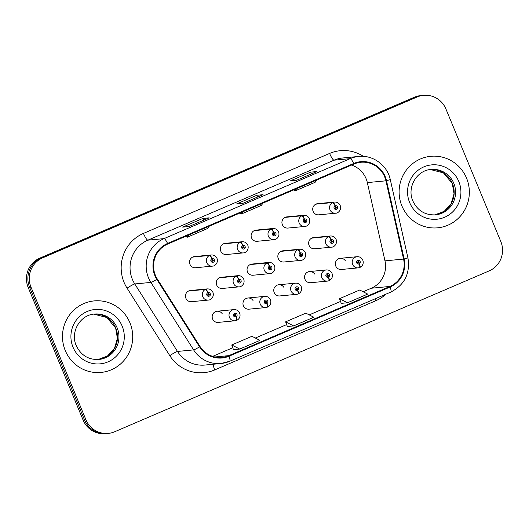 <?xml version="1.0" encoding="UTF-8"?>
<svg xmlns="http://www.w3.org/2000/svg" width="529" height="529" viewBox="0 0 529 529"><rect width="100%" height="100%" fill="white"/><g stroke="black" fill="none" stroke-linecap="round" stroke-linejoin="round"><path stroke-width="0.79" d="M253.027 300.518A5.614 5.488 84.5 0 0 243.393 305.755A5.614 5.488 84.5 0 0 248.98 309.174L265.829 307.561A5.614 5.488 -95.5 0 1 260.242 304.142A5.614 5.488 -95.5 0 1 264.758 296.385C267.396 296.286 269.294 297.43 270.431 299.817L270.841 301.451C270.954 303.963 269.909 305.822 267.707 307.032A3.743 0.741 -115.8 0 0 266.867 303.586A1.871 1.832 84.5 0 0 267.767 301.173A1.871 1.832 84.5 0 0 265.366 300.174A1.871 1.832 84.5 0 0 264.394 302.621A1.871 1.832 84.5 0 0 266.722 303.653L266.338 302.601A0.747 0.734 -95.5 0 1 265.406 302.185A0.747 0.734 -95.5 0 1 266.008 301.153A0.747 0.734 -95.5 0 1 266.398 302.575L266.867 303.586M283.822 287.287A5.614 5.488 84.5 0 0 274.187 292.53A5.614 5.488 84.5 0 0 279.775 295.942L296.624 294.329A5.614 5.488 -95.5 0 1 291.036 290.917A5.614 5.488 -95.5 0 1 295.552 283.154C298.191 283.055 300.088 284.205 301.226 286.586L301.636 288.226C301.748 290.738 300.703 292.597 298.501 293.807A3.743 0.741 -115.8 0 0 297.662 290.361A1.871 1.832 84.5 0 0 298.561 287.948A1.871 1.832 84.5 0 0 296.161 286.943A1.871 1.832 84.5 0 0 295.189 289.389A1.871 1.832 84.5 0 0 297.516 290.421L297.133 289.37A0.747 0.734 -95.5 0 1 296.2 288.96A0.747 0.734 -95.5 0 1 296.802 287.921A0.747 0.734 -95.5 0 1 297.192 289.343L297.662 290.361M314.616 274.062A5.614 5.488 84.5 0 0 304.982 279.299A5.614 5.488 84.5 0 0 310.569 282.717L327.418 281.104A5.614 5.488 -95.5 0 1 321.83 277.685A5.614 5.488 -95.5 0 1 326.347 269.929C328.985 269.83 330.876 270.974 332.02 273.361L332.43 274.994C332.543 277.507 331.498 279.365 329.296 280.575A3.743 0.741 -115.8 0 0 328.456 277.13A1.871 1.832 84.5 0 0 329.349 274.716A1.871 1.832 84.5 0 0 326.955 273.718A1.871 1.832 84.5 0 0 325.983 276.164A1.871 1.832 84.5 0 0 328.311 277.196L327.927 276.145A0.747 0.734 -95.5 0 1 326.995 275.728A0.747 0.734 -95.5 0 1 327.596 274.696A0.747 0.734 -95.5 0 1 327.98 276.118L328.456 277.13M345.411 260.83A5.614 5.488 84.5 0 0 335.776 266.074A5.614 5.488 84.5 0 0 341.364 269.486L358.212 267.872A5.614 5.488 -95.5 0 1 352.625 264.46A5.614 5.488 -95.5 0 1 357.141 256.697C359.78 256.598 361.671 257.749 362.815 260.129L363.225 261.769C363.337 264.282 362.292 266.14 360.09 267.35A3.743 0.741 -115.8 0 0 359.251 263.905A1.871 1.832 84.5 0 0 360.143 261.491A1.871 1.832 84.5 0 0 357.749 260.486A1.871 1.832 84.5 0 0 356.777 262.933A1.871 1.832 84.5 0 0 359.105 263.964L358.722 262.913A0.747 0.734 -95.5 0 1 357.789 262.503A0.747 0.734 -95.5 0 1 358.391 261.465A0.747 0.734 -95.5 0 1 358.774 262.887L359.251 263.905M222.233 313.743A5.614 5.488 84.5 0 0 212.598 318.98A5.614 5.488 84.5 0 0 218.186 322.399L235.035 320.786A5.614 5.488 -95.5 0 1 229.447 317.374A5.614 5.488 -95.5 0 1 233.963 309.61C236.602 309.511 238.5 310.655 239.637 313.042L240.047 314.682C240.159 317.195 239.115 319.053 236.913 320.263A3.743 0.741 -115.8 0 0 236.073 316.818A1.871 1.832 84.5 0 0 236.972 314.405A1.871 1.832 84.5 0 0 234.572 313.399A1.871 1.832 84.5 0 0 233.6 315.846A1.871 1.832 84.5 0 0 235.927 316.878L235.544 315.826A0.747 0.734 -95.5 0 1 234.612 315.416A0.747 0.734 -95.5 0 1 235.213 314.378A0.747 0.734 -95.5 0 1 235.603 315.8L236.073 316.818M238.724 279.431A3.743 0.767 -110.7 0 0 236.655 275.993A5.614 5.488 -95.5 0 1 238.043 275.669L221.195 277.282A5.614 5.488 84.5 0 0 216.678 285.045A5.614 5.488 84.5 0 0 222.266 288.457L239.115 286.85A5.614 5.488 -95.5 0 1 236.212 276.184A3.743 0.741 64.2 0 1 238.579 279.491A1.871 1.832 84.5 0 0 237.68 281.904A1.871 1.832 84.5 0 0 240.08 282.909A1.871 1.832 84.5 0 0 241.045 280.463A1.871 1.832 84.5 0 0 238.724 279.431L239.108 280.482A0.747 0.734 -95.5 0 1 240.04 280.892A0.747 0.734 -95.5 0 1 239.432 281.931A0.747 0.734 -95.5 0 1 239.048 280.509L239.108 280.482M269.519 266.199A3.743 0.767 -110.7 0 0 267.449 262.768A5.614 5.488 -95.5 0 1 268.838 262.444L251.989 264.057A5.614 5.488 84.5 0 0 247.473 271.813A5.614 5.488 84.5 0 0 253.06 275.232L269.909 273.619A5.614 5.488 -95.5 0 1 267.006 262.953A3.743 0.741 64.2 0 1 269.373 266.266A1.871 1.832 84.5 0 0 268.474 268.679A1.871 1.832 84.5 0 0 270.874 269.684A1.871 1.832 84.5 0 0 271.84 267.231A1.871 1.832 84.5 0 0 269.519 266.199L269.902 267.251A0.747 0.734 -95.5 0 1 270.828 267.667A0.747 0.734 -95.5 0 1 270.226 268.699A0.747 0.734 -95.5 0 1 269.843 267.277L269.373 266.266M300.313 252.974A3.743 0.767 -110.7 0 0 298.244 249.536A5.614 5.488 -95.5 0 1 299.632 249.219L282.784 250.825A5.614 5.488 84.5 0 0 278.267 258.588A5.614 5.488 84.5 0 0 283.855 262L300.697 260.394A5.614 5.488 -95.5 0 1 297.801 249.728A3.743 0.741 64.2 0 1 300.168 253.034A1.871 1.832 84.5 0 0 299.269 255.454A1.871 1.832 84.5 0 0 301.669 256.453A1.871 1.832 84.5 0 0 302.634 254.006A1.871 1.832 84.5 0 0 300.313 252.974L300.697 254.026A0.747 0.734 -95.5 0 1 301.623 254.436A0.747 0.734 -95.5 0 1 301.021 255.474A0.747 0.734 -95.5 0 1 300.637 254.052L300.168 253.034M331.108 239.743A3.743 0.767 -110.7 0 0 329.038 236.311A5.614 5.488 -95.5 0 1 330.427 235.987L313.578 237.6A5.614 5.488 84.5 0 0 309.062 245.357A5.614 5.488 84.5 0 0 314.649 248.775L331.491 247.162A5.614 5.488 -95.5 0 1 328.595 236.496A3.743 0.741 64.2 0 1 330.956 239.809A1.871 1.832 84.5 0 0 330.063 242.222A1.871 1.832 84.5 0 0 332.463 243.228A1.871 1.832 84.5 0 0 333.429 240.774A1.871 1.832 84.5 0 0 331.108 239.743L331.491 240.794A0.747 0.734 -95.5 0 1 332.417 241.211A0.747 0.734 -95.5 0 1 331.815 242.242A0.747 0.734 -95.5 0 1 331.432 240.821L330.956 239.809M207.93 292.656A3.743 0.767 -110.7 0 0 205.86 289.224A5.614 5.488 -95.5 0 1 207.249 288.9L190.4 290.514A5.614 5.488 84.5 0 0 185.884 298.27A5.614 5.488 84.5 0 0 191.472 301.689L208.32 300.075A5.614 5.488 -95.5 0 1 205.417 289.409A3.743 0.741 64.2 0 1 207.785 292.722A1.871 1.832 84.5 0 0 206.885 295.136A1.871 1.832 84.5 0 0 209.286 296.134A1.871 1.832 84.5 0 0 210.251 293.688A1.871 1.832 84.5 0 0 207.93 292.656L208.314 293.707A0.747 0.734 -95.5 0 1 209.246 294.124A0.747 0.734 -95.5 0 1 208.644 295.156A0.747 0.734 -95.5 0 1 208.254 293.734L208.314 293.707M242.804 245.489A3.743 0.767 -110.7 0 0 240.735 242.051A5.614 5.488 -95.5 0 1 242.117 241.733L225.275 243.347A5.614 5.488 84.5 0 0 220.758 251.103A5.614 5.488 84.5 0 0 226.346 254.522L243.188 252.908A5.614 5.488 -95.5 0 1 240.292 242.242A3.743 0.741 64.2 0 1 242.652 245.549A1.871 1.832 84.5 0 0 241.76 247.969A1.871 1.832 84.5 0 0 244.153 248.967A1.871 1.832 84.5 0 0 245.125 246.521A1.871 1.832 84.5 0 0 242.804 245.489L243.188 246.54A0.747 0.734 -95.5 0 1 244.114 246.95A0.747 0.734 -95.5 0 1 243.512 247.989A0.747 0.734 -95.5 0 1 243.128 246.567L242.652 245.549M273.592 232.257A3.743 0.767 -110.7 0 0 271.529 228.826A5.614 5.488 -95.5 0 1 272.911 228.502L256.069 230.115A5.614 5.488 84.5 0 0 251.553 237.871A5.614 5.488 84.5 0 0 257.14 241.29L273.982 239.677A5.614 5.488 -95.5 0 1 271.086 229.017A3.743 0.741 64.2 0 1 273.447 232.324A1.871 1.832 84.5 0 0 272.554 234.737A1.871 1.832 84.5 0 0 274.948 235.742A1.871 1.832 84.5 0 0 275.92 233.289A1.871 1.832 84.5 0 0 273.592 232.257L273.982 233.315A0.747 0.734 -95.5 0 1 274.908 233.725A0.747 0.734 -95.5 0 1 274.306 234.757A0.747 0.734 -95.5 0 1 273.923 233.335L273.982 233.315M304.387 219.032A3.743 0.767 -110.7 0 0 302.323 215.594A5.614 5.488 -95.5 0 1 303.706 215.277L286.863 216.89A5.614 5.488 84.5 0 0 282.347 224.646A5.614 5.488 84.5 0 0 287.935 228.065L304.777 226.452A5.614 5.488 -95.5 0 1 301.88 215.786A3.743 0.741 64.2 0 1 304.241 219.092A1.871 1.832 84.5 0 0 303.348 221.512A1.871 1.832 84.5 0 0 305.742 222.511A1.871 1.832 84.5 0 0 306.714 220.064A1.871 1.832 84.5 0 0 304.387 219.032L304.777 220.084A0.747 0.734 -95.5 0 1 305.702 220.494A0.747 0.734 -95.5 0 1 305.101 221.532A0.747 0.734 -95.5 0 1 304.717 220.11L304.777 220.084M335.181 205.801A3.743 0.767 -110.7 0 0 333.118 202.369A5.614 5.488 -95.5 0 1 334.5 202.045L317.658 203.658A5.614 5.488 84.5 0 0 313.142 211.415A5.614 5.488 84.5 0 0 318.723 214.834L335.571 213.22A5.614 5.488 -95.5 0 1 332.675 202.561A3.743 0.741 64.2 0 1 335.036 205.867A1.871 1.832 84.5 0 0 334.143 208.281A1.871 1.832 84.5 0 0 336.537 209.286A1.871 1.832 84.5 0 0 337.509 206.832A1.871 1.832 84.5 0 0 335.181 205.801L335.565 206.859A0.747 0.734 -95.5 0 1 336.497 207.269A0.747 0.734 -95.5 0 1 335.895 208.3A0.747 0.734 -95.5 0 1 335.512 206.879L335.036 205.867M212.01 258.714A3.743 0.767 -110.7 0 0 209.94 255.282A5.614 5.488 -95.5 0 1 211.322 254.958L194.48 256.572A5.614 5.488 84.5 0 0 189.964 264.328A5.614 5.488 84.5 0 0 195.551 267.747L212.393 266.133A5.614 5.488 -95.5 0 1 209.497 255.467A3.743 0.741 64.2 0 1 211.858 258.78A1.871 1.832 84.5 0 0 210.965 261.194A1.871 1.832 84.5 0 0 213.359 262.199A1.871 1.832 84.5 0 0 214.331 259.746A1.871 1.832 84.5 0 0 212.01 258.714L212.393 259.772A0.747 0.734 -95.5 0 1 213.319 260.182A0.747 0.734 -95.5 0 1 212.718 261.214A0.747 0.734 -95.5 0 1 212.334 259.792L211.858 258.78M65.272 350.555A35.926 35.112 84.5 0 0 101.026 372.429A35.926 35.112 84.5 0 0 129.929 322.783A35.926 35.112 84.5 0 0 94.175 300.908A35.926 35.112 84.5 0 0 65.272 350.555A35.926 35.112 84.5 0 0 101.026 372.429A35.926 35.112 84.5 0 0 129.929 322.783A35.926 35.112 84.5 0 0 94.175 300.908A35.926 35.112 84.5 0 0 65.272 350.555M401.901 205.946A35.926 35.112 84.5 0 0 437.655 227.82A35.926 35.112 84.5 0 0 466.565 178.174A35.926 35.112 84.5 0 0 430.811 156.3A35.926 35.112 84.5 0 0 401.901 205.946A35.926 35.112 84.5 0 0 437.655 227.82A35.926 35.112 84.5 0 0 466.565 178.174A35.926 35.112 84.5 0 0 430.811 156.3A35.926 35.112 84.5 0 0 401.901 205.946M155.394 275.331A23.95 23.408 -95.5 0 1 167.805 243.995L353.967 164.023A23.95 23.408 -95.5 0 1 360.831 162.264A23.95 23.408 -95.5 0 1 385.932 180.819L403.574 259.078A23.95 23.408 -95.5 0 1 389.906 286.447L228.826 355.64A23.95 23.408 -95.5 0 1 221.962 357.399A23.95 23.408 -95.5 0 1 200.041 346.515L157.311 279.028A23.95 23.408 -95.5 0 1 155.394 275.331M363.112 291.75L371.312 288.226A23.95 23.408 84.5 0 0 384.98 260.857L367.338 182.598A23.95 23.408 84.5 0 0 366.075 178.623A23.95 23.408 84.5 0 0 351.534 165.068M154.858 275.563A24.546 23.997 84.5 0 0 156.822 279.352L199.545 346.832A24.546 23.997 84.5 0 0 229.05 356.196L390.131 286.996A24.546 23.997 84.5 0 0 404.143 258.946L386.501 180.687A24.546 23.997 84.5 0 0 353.742 163.468L167.574 243.439A24.546 23.997 84.5 0 0 154.858 275.563M108.253 433.396L105.423 433.668A22.456 21.947 84.5 0 1 83.073 420L28.196 287.505A22.456 21.947 84.5 0 1 39.827 258.119L414.313 97.25A22.456 21.947 84.5 0 1 420.747 95.604L422.162 95.471A22.456 21.947 84.5 0 0 415.728 97.118L41.242 257.987A22.456 21.947 84.5 0 0 29.611 287.366L84.495 419.861A22.456 21.947 84.5 0 0 106.838 433.529A22.456 21.947 84.5 0 1 84.495 419.861L29.611 287.366A22.456 21.947 84.5 0 1 41.242 257.987L415.728 97.118A22.456 21.947 84.5 0 1 422.162 95.471L423.577 95.332A22.456 21.947 84.5 0 0 417.143 96.979L42.657 257.848A22.456 21.947 84.5 0 0 31.026 287.234L85.91 419.728A22.456 21.947 84.5 0 0 108.253 433.396A22.456 21.947 84.5 0 0 114.687 431.75L489.173 270.881A22.456 21.947 84.5 0 0 500.804 241.495L445.927 109A22.456 21.947 84.5 0 0 423.577 95.332M316.792 171.601A5.984 1.21 66.8 0 1 316.858 171.561A5.984 1.21 66.8 0 1 316.931 171.541L310.635 172.143L290.428 180.825L296.729 180.224L316.931 171.541M311.369 173.915L310.635 172.143M209.021 217.895A5.984 1.21 66.8 0 1 209.087 217.855A5.984 1.21 66.8 0 1 209.167 217.836L202.871 218.437L182.664 227.12L188.959 226.511L209.167 217.836M203.605 220.209L202.871 218.437M262.906 194.751A5.984 1.21 66.8 0 1 262.973 194.705A5.984 1.21 66.8 0 1 263.052 194.685L256.75 195.294L236.549 203.969L242.844 203.367L263.052 194.685M257.484 197.066L256.75 195.294M212.671 356.374L232.773 347.738M255.348 338.038L286.652 324.594M309.234 314.894L340.537 301.444M233.481 349.649L239.723 349.074L259.931 340.392L251.949 336.299L231.742 344.974L233.487 349.669M341.251 303.355L347.493 302.78L367.695 294.098L359.713 290.004L339.506 298.687L341.258 303.375M293.608 325.924L313.816 317.241L305.835 313.148L285.627 321.83L287.373 326.519L293.608 325.924L285.627 321.83M242.904 211.732L241.019 214.139L240.411 212.803M263.111 203.05L261.227 205.464L241.019 214.139M189.025 234.876L187.134 237.29L186.525 235.947M209.226 226.2L207.342 228.607L187.134 237.29M296.789 188.582L294.904 190.995L294.289 189.653M316.997 179.906L315.105 182.313L294.904 190.995M239.723 349.074L231.742 344.974M347.493 302.78L339.506 298.687M212.195 259.884A0.747 0.734 -95.5 0 1 212.314 261.134M192.655 257.081L209.497 255.467M193.092 256.896L209.94 255.282M208.115 293.826A0.747 0.734 -95.5 0 1 208.234 295.076M188.575 291.023L205.417 289.409M189.012 290.838L205.86 289.224M208.254 293.734L207.785 292.722M235.167 315.866L235.544 315.826M234.83 314.537A0.747 0.734 -95.5 0 1 234.955 315.787M235.927 316.878A3.743 0.767 69.3 0 1 236.463 320.455A3.743 0.767 69.3 0 1 236.423 320.468A5.614 5.488 -95.5 0 1 235.035 320.786L236.463 320.455M235.107 315.846L235.603 315.8M242.99 246.653A0.747 0.734 -95.5 0 1 243.109 247.909M223.443 243.856L240.292 242.242M223.886 243.664L240.735 242.051M273.784 233.428A0.747 0.734 -95.5 0 1 273.903 234.678M254.237 230.624L271.086 229.017M254.68 230.439L271.529 228.826M273.923 233.335L273.447 232.324M304.578 220.196A0.747 0.734 -95.5 0 1 304.697 221.453M285.032 217.399L301.88 215.786M285.475 217.207L302.323 215.594M304.717 220.11L304.241 219.092M335.373 206.971A0.747 0.734 -95.5 0 1 335.492 208.221M315.826 204.168L332.675 202.561M316.269 203.982L333.118 202.369M265.961 302.634L266.338 302.601M265.624 301.305A0.747 0.734 -95.5 0 1 265.75 302.562M266.722 303.653A3.743 0.767 69.3 0 1 267.257 307.23A3.743 0.767 69.3 0 1 267.211 307.237A5.614 5.488 -95.5 0 1 265.829 307.561L267.257 307.23M265.902 302.621L266.398 302.575M296.756 289.409L297.133 289.37M296.419 288.08A0.747 0.734 -95.5 0 1 296.538 289.33M297.516 290.421A3.743 0.767 69.3 0 1 298.052 293.998A3.743 0.767 69.3 0 1 298.006 294.012A5.614 5.488 -95.5 0 1 296.624 294.329L298.052 293.998M296.696 289.396L297.192 289.343M327.55 276.178L327.927 276.145M327.213 274.849A0.747 0.734 -95.5 0 1 327.332 276.105M328.311 277.196A3.743 0.767 69.3 0 1 328.846 280.773A3.743 0.767 69.3 0 1 328.8 280.78A5.614 5.488 -95.5 0 1 327.418 281.104L328.846 280.773M327.491 276.164L327.98 276.118M358.345 262.953L358.722 262.913M358.007 261.624A0.747 0.734 -95.5 0 1 358.126 262.873M359.105 263.964A3.743 0.767 69.3 0 1 359.641 267.542A3.743 0.767 69.3 0 1 359.594 267.555A5.614 5.488 -95.5 0 1 358.212 267.872L359.641 267.542M358.278 262.939L358.774 262.887M238.91 280.595A0.747 0.734 -95.5 0 1 239.029 281.851M219.37 277.798L236.212 276.184M219.806 277.606L236.655 275.993M239.048 280.509L238.579 279.491M269.704 267.37A0.747 0.734 -95.5 0 1 269.823 268.62M250.164 264.566L267.006 262.953M250.601 264.381L267.449 262.768M300.498 254.138A0.747 0.734 -95.5 0 1 300.617 255.395M280.959 251.341L297.801 249.728M281.395 251.149L298.244 249.536M331.293 240.913A0.747 0.734 -95.5 0 1 331.412 242.163M311.753 238.11L328.595 236.496M312.189 237.924L329.038 236.311M386.005 294.137A37.42 36.574 -95.5 0 1 375.841 300.703L214.761 369.903A37.42 36.574 -95.5 0 1 169.783 355.64L127.059 288.153A37.42 36.574 -95.5 0 1 143.452 233.408L329.613 153.436A7.485 1.508 -113.2 0 0 334.05 160.188L147.882 240.159A29.935 29.26 84.5 0 0 132.376 279.338A29.935 29.26 84.5 0 0 134.769 283.954L177.493 351.441A29.935 29.26 84.5 0 0 204.895 365.05L221.016 363.502A29.935 29.26 -95.5 0 1 193.621 349.894A7.485 0.727 -32.3 0 0 199.545 346.832M329.613 153.436A37.42 36.574 -95.5 0 1 363.416 156.379M342.627 157.992A29.935 29.26 84.5 0 0 334.05 160.188L350.172 158.647A29.935 29.26 -95.5 0 1 358.748 156.445L342.627 157.992M169.783 355.64A7.485 0.727 147.7 0 1 177.493 351.441L193.621 349.894L150.891 282.413A29.935 29.26 -95.5 0 1 148.497 277.791A29.935 29.26 -95.5 0 1 164.003 238.619A7.485 1.508 66.8 0 1 167.574 243.439M156.822 279.352A7.485 0.727 -32.3 0 1 150.891 282.413L134.769 283.954A7.485 0.727 147.7 0 0 127.059 288.153M390.131 286.996A7.485 1.508 66.8 0 1 390.779 292.087L229.692 361.281L221.016 363.502A29.935 29.26 -95.5 0 0 229.599 361.307A7.485 1.508 -113.2 0 0 229.692 361.281A7.485 1.508 -113.2 0 0 229.05 356.196M404.143 258.946L407.938 257.907L390.296 179.648C387.38 165.346 373.024 154.772 358.748 156.445M386.501 180.687L390.296 179.648M353.742 163.468A7.485 1.508 -113.2 0 0 350.172 158.647L164.003 238.619L147.882 240.159A7.485 1.508 -113.2 0 1 143.452 233.408M417.143 96.979L414.313 97.25M42.657 257.848L39.827 258.119M31.026 287.234L28.196 287.505M85.91 419.728L83.073 420M213.094 364.263A7.485 1.508 -113.2 0 0 214.761 369.903M375.121 298.812A7.485 1.508 -113.2 0 0 375.841 300.703M385.932 180.819L367.338 182.598M228.826 355.64L214.886 356.976M389.906 286.447L371.312 288.226M403.574 259.078L384.98 260.857M115.765 328.073A22.813 22.297 84.5 0 0 93.778 314.127L106.818 317.499L115.659 328.059L117.398 338.388L114.476 348.386L107.552 355.938L98.123 359.522A22.813 22.297 84.5 0 0 115.765 328.073M98.83 359.469A22.813 22.297 84.5 0 0 117.187 327.94A22.813 22.297 84.5 0 0 94.479 314.047C80.223 314.801 70.033 332.02 76.236 345.596C80.911 355.283 88.449 359.905 98.83 359.469M122.173 326.115A27.303 26.688 84.5 0 0 87.173 311.495A27.303 26.688 84.5 0 0 73.028 347.222A27.303 26.688 84.5 0 0 108.028 361.843A27.303 26.688 84.5 0 0 122.173 326.115M434.759 214.913A22.813 22.297 84.5 0 0 452.401 183.47A22.813 22.297 84.5 0 0 430.408 169.525L443.447 172.89L452.295 183.451L454.034 193.779L451.105 203.777L444.188 211.329L434.752 214.913M435.466 214.86A22.813 22.297 84.5 0 0 453.816 183.332A22.813 22.297 84.5 0 0 431.115 169.445C416.852 170.193 406.662 187.411 412.865 200.987C417.546 210.674 425.078 215.296 435.466 214.86M458.802 181.507A27.303 26.688 84.5 0 0 423.808 166.886A27.303 26.688 84.5 0 0 409.664 202.614A27.303 26.688 84.5 0 0 444.664 217.234A27.303 26.688 84.5 0 0 458.802 181.507M390.779 292.087C404.606 284.913 410.325 273.519 407.938 257.907M262.973 194.705L242.804 203.374M209.087 217.855L188.919 226.518M316.858 171.561L296.683 180.224M212.393 266.133C214.728 266.325 218.609 263.006 217.002 258.39C215.858 256.003 213.967 254.859 211.322 254.958M208.32 300.075C210.648 300.267 214.529 296.948 212.923 292.332C211.779 289.945 209.887 288.801 207.249 288.9M217.115 311.224L233.963 309.61M243.188 252.908C245.516 253.1 249.404 249.781 247.797 245.165C246.653 242.778 244.762 241.634 242.117 241.733M273.982 239.677C276.31 239.868 280.198 236.549 278.591 231.933C277.447 229.546 275.556 228.402 272.911 228.502M304.777 226.452C307.104 226.643 310.992 223.324 309.386 218.708C308.242 216.321 306.351 215.177 303.706 215.277M335.571 213.22C337.899 213.412 341.787 210.092 340.18 205.477C339.036 203.09 337.145 201.946 334.5 202.045M247.909 297.999L264.758 296.385M278.704 284.767L295.552 283.154M309.498 271.542L326.347 269.929M340.292 258.311L357.141 256.697M239.115 286.85C241.442 287.042 245.324 283.723 243.717 279.107C242.573 276.72 240.682 275.576 238.043 275.669M269.909 273.619C272.237 273.81 276.118 270.491 274.511 265.875C273.367 263.488 271.476 262.344 268.838 262.444M300.697 260.394C303.031 260.585 306.913 257.266 305.306 252.65C304.162 250.263 302.271 249.119 299.632 249.219M331.491 247.162C333.825 247.354 337.707 244.034 336.1 239.419C334.956 237.032 333.065 235.888 330.427 235.987"/></g></svg>
